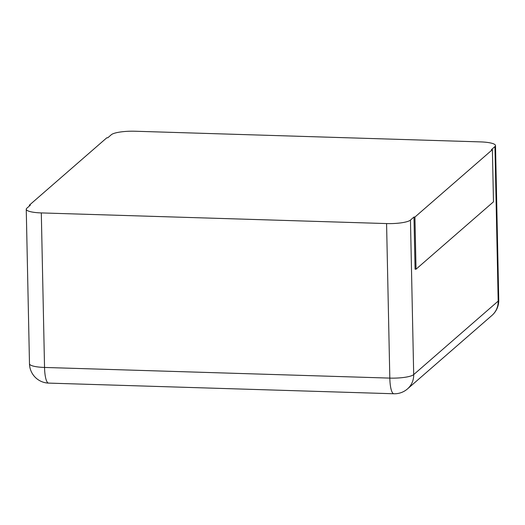 <?xml version="1.0" encoding="UTF-8"?>
<svg xmlns="http://www.w3.org/2000/svg" width="525" height="525" viewBox="0 0 525 525"><rect width="100%" height="100%" fill="white"/><g stroke="black" fill="none" stroke-linecap="round" stroke-linejoin="round"><path stroke-width="0.79" d="M111.307 134.728L107.789 137.793L106.831 137.767L29.38 205.15L30.338 205.177L26.814 208.241A19.753 4.108 -1.2 0 0 26.25 209.245A19.753 4.108 -1.2 0 0 41.304 212.92L386.577 223.571L389.819 378.105A19.753 4.108 -1.2 0 0 413.693 374.607L498.186 301.101A19.753 4.108 -1.2 0 0 498.75 300.097L495.515 145.563A19.753 4.108 -1.2 0 0 480.46 141.894L135.181 131.237A19.753 4.108 178.8 0 0 111.307 134.728M386.577 223.571A19.753 4.108 178.8 0 0 410.458 220.08L413.976 217.015L414.934 217.048L492.384 149.664L491.426 149.632L494.95 146.567A19.753 4.108 -1.2 0 0 495.515 145.563M29.38 205.15L29.393 205.997M413.976 217.015L415.072 269.174L416.03 269.2L414.934 217.048M492.384 149.664L493.48 201.817L416.03 269.2M26.25 209.245L29.485 363.779A19.753 4.108 -1.2 0 0 44.54 367.447L389.819 378.105A19.753 4.673 -88.2 0 0 393.901 393.763A19.753 19.753 0 0 0 407.479 388.92A19.753 18.749 -131 0 0 413.693 374.607L410.458 220.08M41.304 212.92L44.54 367.447A19.753 4.673 -88.2 0 0 48.628 383.106L393.901 393.763M494.95 146.567L498.186 301.101A19.753 18.749 -131 0 1 491.964 315.407A19.753 19.753 0 0 0 498.75 300.097M29.485 363.779A19.753 19.753 0 0 0 48.628 383.106M407.479 388.92L491.964 315.407"/></g></svg>
